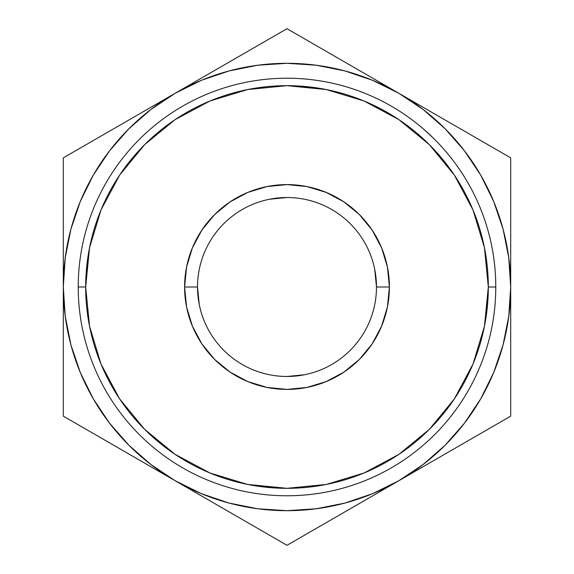 <?xml version="1.0" encoding="UTF-8"?>
<svg xmlns="http://www.w3.org/2000/svg" width="574" height="574" viewBox="0 0 574 574"><rect width="100%" height="100%" fill="white"/><g stroke="black" fill="none" stroke-linecap="round" stroke-linejoin="round"><path stroke-width="0.86" d="M376.479 287A89.479 89.479 0 0 0 287 197.521A89.479 89.479 0 0 0 197.521 287L184.606 287A102.394 102.394 0 0 1 287 184.606A102.394 102.394 0 0 1 389.394 287L376.479 287A89.479 89.479 0 0 1 287 376.479A89.479 89.479 0 0 1 197.521 287A89.479 89.479 0 0 1 287 197.521A89.479 89.479 0 0 1 376.479 287L389.394 287L387.428 306.975L381.595 326.183L372.139 343.883L359.403 359.403L343.883 372.139L326.183 381.595L306.975 387.428L287 389.394L267.025 387.428L247.817 381.595L230.117 372.139L214.597 359.403L201.861 343.883L192.405 326.183L186.572 306.975L184.606 287L186.572 267.025L192.405 247.817L201.861 230.117L214.597 214.597L230.117 201.861L247.817 192.405L267.025 186.572L287 184.606L306.975 186.572L326.183 192.405L343.883 201.861L359.403 214.597L372.139 230.117L381.595 247.817L387.428 267.025L389.394 287A102.394 102.394 0 0 1 287 389.394A102.394 102.394 0 0 1 184.606 287L197.521 287A89.479 89.479 0 0 0 287 376.479A89.479 89.479 0 0 0 376.479 287L374.757 269.543M85.677 287A201.323 201.323 0 0 1 287 85.677A201.323 201.323 0 0 1 488.323 287L484.456 247.724L472.998 209.955L454.393 175.149L429.359 144.641L398.851 119.607L364.045 101.002L326.276 89.544L287 85.677L247.724 89.544L209.955 101.002L175.149 119.607L144.641 144.641L119.607 175.149L101.002 209.955L89.544 247.724L85.677 287L89.544 326.276L101.002 364.045L119.607 398.851L144.641 429.359L175.149 454.393L209.955 472.998L247.724 484.456L287 488.323L326.276 484.456L364.045 472.998L398.851 454.393L429.359 429.359L454.393 398.851L472.998 364.045L484.456 326.276L488.323 287L495.778 287L488.323 287A201.323 201.323 0 0 1 287 488.323A201.323 201.323 0 0 1 85.677 287L78.222 287A208.778 208.778 0 0 0 287 495.778A208.778 208.778 0 0 0 495.778 287A208.778 208.778 0 0 1 287 495.778A208.778 208.778 0 0 1 78.222 287A208.778 208.778 0 0 1 287 78.222A208.778 208.778 0 0 1 495.778 287A208.778 208.778 0 0 0 287 78.222A208.778 208.778 0 0 0 78.222 287L85.677 287L87.392 260.732M228.997 503.046L257.884 508.794M316.116 508.794L344.895 503.075L372.605 493.669L398.844 480.725L369.907 497.436M464.409 423.253L480.725 398.844L493.669 372.605L503.075 344.895L508.794 316.116M508.794 257.884L503.075 229.105L493.669 201.395L480.725 175.156L464.466 150.826L445.173 128.827L423.174 109.534L398.844 93.275L427.788 109.986M345.003 70.954L316.116 65.206M257.884 65.206L229.105 70.925L201.395 80.331L175.156 93.275L204.093 76.564M109.591 150.747L93.275 175.156L80.331 201.395L70.925 229.105L65.206 257.884M65.206 316.116L70.925 344.895L80.331 372.605L93.275 398.844L109.534 423.174L128.827 445.173L150.826 464.466L175.156 480.725L146.212 464.014M304.478 374.757L287 376.479M199.243 304.478L197.521 287M269.522 199.243L287 197.521M93.483 140.429L117.512 126.553M129.337 119.729L145.703 110.28M79.915 148.257L89.939 142.474M63.305 220.502L63.305 193.201M63.305 253.249L63.305 233.754M220.976 66.821L232.793 59.997M256.829 46.121L260.28 44.126M317.171 46.121L341.207 59.997M353.024 66.821L369.398 76.27M303.61 38.293L313.641 44.083M480.517 140.429L483.982 142.424M444.663 119.729L456.251 126.416M510.695 253.306L510.695 287L508.779 257.805M510.695 220.559L510.695 233.345M510.695 176.512L510.695 188.581M510.695 353.498L510.695 380.799M510.695 320.694L510.695 340.246M480.517 433.571L456.488 447.447M444.663 454.271L428.297 463.72M494.085 425.743L484.054 431.533M256.75 527.836L232.8 514.01M220.968 507.172L204.545 497.694M270.806 535.951L260.359 529.917M287.818 544.826L398.844 480.725L423.174 464.466L445.173 445.173L464.466 423.174L480.725 398.844M317.25 527.836L313.713 529.874M353.032 507.172L341.451 513.859M63.305 320.694L63.305 287L65.221 316.195M63.305 353.369L63.305 340.655M63.305 397.488L63.305 385.419M129.337 454.271L117.512 447.447M93.483 433.571L90.075 431.605M508.779 316.195L510.695 287L510.695 157.85L287 28.7L175.156 93.275L150.826 109.534L128.827 128.827L109.534 150.826L93.275 175.156M65.221 257.805L63.305 287L63.305 416.15L175.156 480.725L201.395 493.669L229.105 503.075M257.805 508.779L287 510.695L316.195 508.779M398.844 93.275A223.695 223.695 0 0 1 510.695 287L510.695 157.85L287 28.7L63.305 157.85L63.305 416.15L287 545.3L510.695 416.15L510.695 287A223.695 223.695 0 0 1 175.156 480.725A223.695 223.695 0 0 1 175.156 93.275A223.695 223.695 0 0 1 398.844 93.275L372.605 80.331L344.895 70.925M316.195 65.221L287 63.305L257.805 65.221M287 85.677L313.268 87.392M488.323 287L486.609 313.268M287 488.323L260.732 486.609M175.156 93.275L63.305 157.85L63.305 287M398.844 480.725L510.695 416.15L510.695 287M175.156 480.725L287 545.3M417.097 123.711L419.895 125.979L417.097 123.711M419.895 125.979L419.235 125.433M414.622 121.76L417.427 123.97L414.622 121.76M433.714 138.456L423.77 129.25M430.421 135.277L431.512 136.318M423.698 129.193L429.266 134.194M428.068 133.082L434.03 138.772M462.013 173.161L462.852 174.46M457.765 166.883L459.344 169.158M456.682 165.355L457.162 166.022M461.101 171.77L458.332 167.687M406.93 116.106L403.622 113.824L406.93 116.106M405.818 115.324L408.157 116.967M403.551 122.843L404.921 123.826M408.107 116.931L405.854 115.352M457.148 166.008L458.389 167.773M453.187 173.362L453.496 173.814M461.152 171.841L456.323 164.853M434.138 138.879L432.423 137.193M432.358 137.129L422.995 128.583M433.133 137.882L432 136.784M418.503 124.838L415.576 122.513M407.124 116.235L406.399 115.726M406.492 115.797L407.088 116.213M431.662 136.461L424.516 129.903M423.382 128.92L426.195 131.389"/></g></svg>
